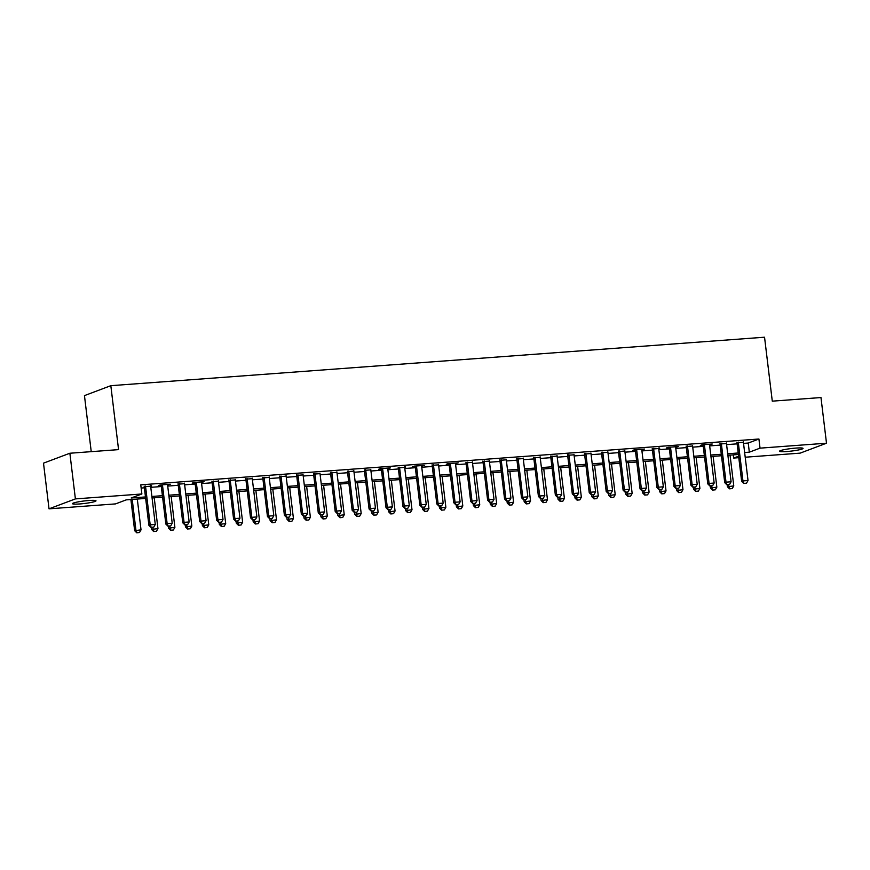 <?xml version="1.0" encoding="UTF-8"?>
<svg xmlns="http://www.w3.org/2000/svg" width="870" height="870" viewBox="0 0 870 870"><rect width="100%" height="100%" fill="white"/><g stroke="black" fill="none" stroke-linecap="round" stroke-linejoin="round"><path stroke-width="1.3" d="M88.794 500.522A11.843 1.261 -6.9 0 1 95.994 500.815A11.843 1.261 -6.9 0 1 79.67 503.958A11.843 1.261 -6.9 0 1 72.471 503.665A11.843 1.261 -6.9 0 1 88.794 500.522M795.854 448.094A11.843 1.261 -6.9 0 1 803.053 448.387A11.843 1.261 -6.9 0 1 786.73 451.53A11.843 1.261 -6.9 0 1 779.542 451.236A11.843 1.261 -6.9 0 1 795.854 448.094M91.23 451.65L84.455 395.611L110.827 385.682L764.545 337.212L772.288 401.157L820.975 397.546L826.5 443.211L800.128 453.139L745.209 457.218M738.793 457.685L733.649 458.066L738.619 456.206M733.269 454.869L733.649 458.066M145.66 498.434L126.194 499.88L115.503 503.904L49.024 508.83L75.396 498.901L141.875 493.975L131.185 497.999L145.475 496.944M75.396 498.901L69.872 453.237L43.5 463.155L49.024 508.83M150.651 486.21L144.235 486.689M167.584 484.96L170.313 484.209L160.156 484.971L158.373 485.634L161.178 485.427M184.516 483.698L178.111 484.177M201.459 482.448L204.189 481.697L194.032 482.458L192.248 483.122L195.043 482.915M218.392 481.186L211.975 481.665M235.324 479.935L228.919 480.403M252.267 478.674L245.851 479.152M269.2 477.423L262.783 477.891M286.132 476.162L279.727 476.64M303.065 474.911L296.659 475.39M320.008 473.65L313.591 474.128M336.94 472.399L330.535 472.878M353.872 471.138L347.467 471.616M370.816 469.887L364.399 470.365M387.748 468.636L390.478 467.886L380.32 468.647L378.537 469.311L381.343 469.104M404.68 467.375L398.275 467.853M421.624 466.124L424.353 465.374L414.196 466.135L412.413 466.798L415.207 466.592M438.556 464.863L432.14 465.341M455.488 463.612L458.229 462.862L448.061 463.623L446.277 464.286L449.083 464.08M472.432 462.351L466.015 462.829M489.364 461.1L482.948 461.568M506.296 459.838L499.891 460.317M523.229 458.588L516.823 459.055M540.172 457.326L533.756 457.805M557.104 456.076L550.699 456.554M574.037 454.814L567.631 455.293M590.98 453.564L584.564 454.042M607.912 452.302L601.507 452.781M624.845 451.051L618.439 451.53M641.788 449.801L644.518 449.05L634.361 449.812L632.577 450.475L635.372 450.268M658.721 448.539L652.315 449.018M675.653 447.289L678.393 446.538L668.225 447.3L666.442 447.963L669.247 447.756M692.596 446.027L686.18 446.506M709.529 444.777L712.258 444.026L702.101 444.787L700.317 445.451L703.112 445.244M726.461 443.515L720.055 443.994M743.535 443.385L748.233 443.037L758.923 439.013L140.766 484.84L141.875 493.975M141.157 488.048L144.376 487.809M150.782 487.33L161.309 486.547M167.714 486.08L178.241 485.297M184.657 484.818L195.184 484.035M201.59 483.568L212.117 482.785M218.522 482.306L229.049 481.523M235.465 481.056L245.992 480.273M252.398 479.794L262.925 479.022M269.33 478.543L279.857 477.76M286.274 477.282L296.79 476.51M303.206 476.031L313.733 475.248M320.138 474.77L330.665 473.998M337.081 473.519L347.598 472.736M354.014 472.269L364.541 471.486M370.946 471.007L381.473 470.224M387.879 469.756L398.406 468.973M404.822 468.495L415.349 467.712M421.754 467.244L432.281 466.461M438.687 465.983L449.214 465.2M455.63 464.732L466.157 463.949M472.562 463.471L483.089 462.688M489.495 462.22L500.022 461.437M506.438 460.959L516.965 460.186M523.37 459.708L533.897 458.925M540.303 458.446L550.83 457.674M557.246 457.196L567.762 456.413M574.178 455.934L584.705 455.162M591.111 454.684L601.638 453.901M608.054 453.433L618.57 452.65M624.986 452.172L635.513 451.389M641.919 450.921L652.446 450.138M658.851 449.659L669.378 448.876M675.794 448.409L686.321 447.626M692.727 447.147L703.254 446.364M709.659 445.897L720.186 445.114M726.602 444.635L737.129 443.852M743.404 442.264L736.988 442.732M69.872 453.237L118.559 449.627L110.827 385.682M758.923 439.013L760.032 448.148L826.5 443.211M744.644 452.52L749.331 452.172L760.032 448.148M151.891 496.465L162.418 495.682M168.823 495.215L179.35 494.432M185.756 493.953L196.283 493.17M202.699 492.703L213.226 491.92M219.631 491.441L230.158 490.658M236.564 490.191L247.091 489.408M253.507 488.929L264.034 488.146M270.44 487.678L280.966 486.895M287.372 486.417L297.899 485.645M304.315 485.166L314.831 484.383M321.247 483.905L331.774 483.133M338.18 482.654L348.707 481.871M355.123 481.393L365.639 480.621M372.055 480.142L382.582 479.359M388.988 478.891L399.515 478.108M405.92 477.63L416.447 476.847M422.863 476.379L433.39 475.596M439.796 475.118L450.323 474.335M456.728 473.867L467.255 473.084M473.671 472.606L484.198 471.823M490.604 471.355L501.131 470.572M507.536 470.094L518.063 469.311M524.479 468.843L534.996 468.06M541.412 467.581L551.939 466.809M558.344 466.331L568.871 465.548M575.287 465.069L585.804 464.297M592.22 463.819L602.747 463.036M609.152 462.557L619.679 461.785M626.085 461.307L636.612 460.524M643.028 460.056L653.555 459.273M659.96 458.794L670.487 458.012M676.893 457.544L687.42 456.761M693.836 456.282L704.363 455.499M710.768 455.032L721.295 454.249M727.701 453.77L738.228 452.987M738.412 454.488L727.885 455.271M721.469 455.739L710.953 456.522M704.537 457L694.01 457.783M687.604 458.251L677.077 459.034M670.672 459.512L660.145 460.284M653.729 460.763L643.202 461.546M636.796 462.024L626.269 462.796M619.864 463.275L609.337 464.058M602.921 464.536L592.394 465.309M585.988 465.787L575.461 466.57M569.056 467.038L558.529 467.821M552.113 468.299L541.597 469.082M535.18 469.55L524.654 470.333M518.248 470.811L507.721 471.594M501.305 472.062L490.789 472.845M484.372 473.323L473.846 474.106M467.44 474.574L456.913 475.357M450.508 475.836L439.981 476.619M433.564 477.086L423.037 477.869M416.632 478.348L406.105 479.12M399.7 479.598L389.173 480.381M382.756 480.86L372.229 481.632M365.824 482.11L355.297 482.893M348.892 483.372L338.365 484.144M331.948 484.623L321.432 485.406M315.016 485.873L304.489 486.656M298.084 487.135L287.557 487.918M281.14 488.385L270.624 489.168M264.208 489.647L253.681 490.43M247.276 490.897L236.749 491.68M230.343 492.159L219.816 492.942M213.4 493.41L202.873 494.193M196.468 494.671L185.941 495.454M179.535 495.922L169.008 496.705M162.592 497.183L152.065 497.955M748.233 443.037L749.331 452.172M659.612 447.93L659.678 448.474M405.572 466.766L405.637 467.31M151.532 485.601L151.597 486.145M743.97 483.394L746.514 483.198L743.97 483.394L742.947 480.903L741.664 481.393L736.923 442.199M743.339 441.732L748.026 480.534L742.947 480.903L738.249 442.101M746.514 483.198L748.026 480.534M741.664 481.393L743.763 483.47M727.157 484.699L727.407 486.754L733.769 485.895L730.05 455.108M729.506 488.831L732.257 488.57L729.506 488.831L727.407 486.754M728.494 484.601L729.712 488.755M733.769 485.895L732.257 488.57M727.037 484.644L729.582 484.459L727.037 484.644L726.015 482.165L724.732 482.643L719.99 443.461M726.396 442.982L731.094 481.784L726.015 482.165L721.317 443.363M729.582 484.459L731.094 481.784M724.732 482.643L726.82 484.731M710.105 485.906L712.639 485.71L710.105 485.906L709.083 483.415L707.799 483.905L703.058 444.711M709.463 444.244L714.161 483.046L709.083 483.415L704.385 444.613M712.639 485.71L714.161 483.046M707.799 483.905L709.887 485.982M693.162 487.156L695.706 486.972L693.162 487.156L692.139 484.677L690.856 485.155L686.115 445.973M692.531 445.494L697.218 484.296L692.139 484.677L687.441 445.875M695.706 486.972L697.218 484.296M690.856 485.155L692.955 487.233M676.229 488.418L678.774 488.222L676.229 488.418L675.207 485.928L673.924 486.417L669.182 447.224M675.588 446.745L680.286 485.558L675.207 485.928L670.509 447.126M678.774 488.222L680.286 485.558M673.924 486.417L676.012 488.494M710.225 485.96L710.475 488.016L716.836 487.156L713.117 456.358M712.563 490.093L715.325 489.821L712.563 490.093L710.475 488.016M711.551 485.862L712.78 490.006M716.836 487.156L715.325 489.821M693.292 487.211L693.542 489.266L699.904 488.407L696.174 457.62M695.63 491.343L698.382 491.082L695.63 491.343L693.542 489.266M694.619 487.113L695.848 491.267M699.904 488.407L698.382 491.082M676.36 488.472L676.599 490.528L682.972 489.669L679.242 458.871M678.698 492.605L681.449 492.333L678.698 492.605L676.599 490.528M677.686 488.374L678.904 492.518M682.972 489.669L681.449 492.333M659.416 489.723L659.667 491.778L666.029 490.919L662.309 460.132M661.755 493.855L664.517 493.594L661.755 493.855L659.667 491.778M660.743 489.625L661.972 493.779M666.029 490.919L664.517 493.594M659.297 489.669L661.831 489.484L659.297 489.669L658.275 487.189L656.991 487.668L652.25 448.485M658.655 448.006L663.353 486.808L658.275 487.189L653.577 448.387M661.831 489.484L663.353 486.808M656.991 487.668L659.079 489.745M642.484 490.984L642.734 493.04L649.096 492.17L645.366 461.383M644.822 495.117L647.574 494.845L644.822 495.117L642.734 493.04M643.811 490.887L645.04 495.03M649.096 492.17L647.574 494.845M642.354 490.919L644.898 490.734L642.354 490.919L641.331 488.44L640.048 488.929L635.307 449.736M641.723 449.257L646.421 488.07L641.331 488.44L636.644 449.638M644.898 490.734L646.421 488.07M640.048 488.929L642.147 491.006M625.552 492.235L625.791 494.29L632.164 493.431L628.434 462.644M627.89 496.368L630.641 496.107L627.89 496.368L625.791 494.29M626.879 492.137L628.107 496.291M632.164 493.431L630.641 496.107M625.421 492.181L627.966 491.996L625.421 492.181L624.399 489.701L623.116 490.18L618.374 450.997M624.78 450.519L629.478 489.321L624.399 489.701L619.701 450.899M627.966 491.996L629.478 489.321M623.116 490.18L625.204 492.257M608.608 493.497L608.859 495.541L615.221 494.682L611.501 463.895M610.957 497.629L613.709 497.357L610.957 497.629L608.859 495.541M609.946 493.388L611.164 497.542M615.221 494.682L613.709 497.357M608.489 493.431L611.023 493.246L608.489 493.431L607.467 490.952L606.183 491.441L601.442 452.248M607.847 451.769L612.545 490.582L607.467 490.952L602.769 452.15M611.023 493.246L612.545 490.582M606.183 491.441L608.271 493.518M591.676 494.747L591.926 496.803L598.288 495.943L594.558 465.156M594.014 498.88L596.766 498.608L594.014 498.88L591.926 496.803M593.003 494.649L594.232 498.804M598.288 495.943L596.766 498.608M591.546 494.693L594.09 494.508L591.546 494.693L590.523 492.213L589.24 492.692L584.499 453.509M590.915 453.031L595.613 491.833L590.523 492.213L585.836 453.4M594.09 494.508L595.613 491.833M589.24 492.692L591.339 494.769M574.744 495.998L574.994 498.053L581.356 497.194L577.626 466.407M577.082 500.141L579.833 499.869L577.082 500.141L574.994 498.053M576.071 495.9L577.299 500.054M581.356 497.194L579.833 499.869M574.613 495.943L577.158 495.759L574.613 495.943L573.591 493.464L572.308 493.953L567.566 454.76M573.972 454.281L578.67 493.083L573.591 493.464L568.893 454.662M577.158 495.759L578.67 493.083M572.308 493.953L574.396 496.03M557.8 497.259L558.051 499.315L564.412 498.456L560.693 467.668M560.149 501.392L562.901 501.12L560.149 501.392L558.051 499.315M559.138 497.161L560.356 501.316M564.412 498.456L562.901 501.12M557.681 497.205L560.215 497.009L557.681 497.205L556.659 494.725L555.375 495.204L550.634 456.01M557.039 455.543L561.737 494.345L556.659 494.725L551.961 455.913M560.215 497.009L561.737 494.345M555.375 495.204L557.463 497.281M540.868 498.51L541.118 500.565L547.48 499.706L543.75 468.919M543.206 502.653L545.968 502.381L543.206 502.653L541.118 500.565M542.195 498.412L543.424 502.566M547.48 499.706L545.968 502.381M540.748 498.456L543.282 498.271L540.748 498.456L539.715 495.976L538.432 496.455L533.691 457.272M540.107 456.793L544.805 495.596L539.715 495.976L535.028 457.174M543.282 498.271L544.805 495.596M538.432 496.455L540.531 498.543M523.936 499.771L524.186 501.827L530.548 500.968L526.818 470.17M526.274 503.904L529.025 503.632L526.274 503.904L524.186 501.827M525.262 499.674L526.491 503.828M530.548 500.968L529.025 503.632M523.805 499.717L526.35 499.521L523.805 499.717L522.783 497.238L521.5 497.716L516.758 458.523M523.174 458.055L527.862 496.857L522.783 497.238L518.085 458.425M526.35 499.521L527.862 496.857M521.5 497.716L523.599 499.793M506.992 501.022L507.243 503.077L513.604 502.218L509.885 471.431M509.341 505.155L512.093 504.894L509.341 505.155L507.243 503.077M508.33 500.924L509.548 505.078M513.604 502.218L512.093 504.894M506.873 500.968L509.418 500.783L506.873 500.968L505.851 498.488L504.567 498.967L499.826 459.784M506.231 459.306L510.929 498.108L505.851 498.488L501.153 459.686M509.418 500.783L510.929 498.108M504.567 498.967L506.655 501.055M490.06 502.284L490.31 504.339L496.672 503.48L492.953 472.682M492.398 506.416L495.16 506.144L492.398 506.416L490.31 504.339M491.387 502.186L492.616 506.34M496.672 503.48L495.16 506.144M489.94 502.229L492.474 502.033L489.94 502.229L488.918 499.739L487.635 500.228L482.883 461.035M489.299 460.567L493.997 499.369L488.918 499.739L484.22 460.937M492.474 502.033L493.997 499.369M487.635 500.228L489.723 502.305M473.128 503.534L473.378 505.59L479.74 504.73L476.01 473.943M475.466 507.667L478.217 507.406L475.466 507.667L473.378 505.59M474.454 503.436L475.683 507.591M479.74 504.73L478.217 507.406M472.997 503.48L475.542 503.295L472.997 503.48L471.975 501L470.692 501.479L465.95 462.296M472.366 461.818L477.054 500.62L471.975 501L467.277 462.198M475.542 503.295L477.054 500.62M470.692 501.479L472.791 503.567M456.195 504.796L456.435 506.851L462.807 505.992L459.077 475.194M458.533 508.928L461.285 508.656L458.533 508.928L456.435 506.851M457.522 504.698L458.74 508.841M462.807 505.992L461.285 508.656M456.065 504.741L458.61 504.546L456.065 504.741L455.043 502.251L453.759 502.74L449.018 463.547M455.423 463.079L460.121 501.881L455.043 502.251L450.345 463.449M458.61 504.546L460.121 501.881M453.759 502.74L455.847 504.817M439.252 506.046L439.502 508.102L445.864 507.243L442.145 476.455M441.59 510.179L444.352 509.918L441.59 510.179L439.502 508.102M440.579 505.948L441.808 510.103M445.864 507.243L444.352 509.918M439.132 505.992L441.666 505.807L439.132 505.992L438.11 503.512L436.827 503.991L432.085 464.808M438.491 464.33L443.189 503.132L438.11 503.512L433.412 464.71M441.666 505.807L443.189 503.132M436.827 503.991L438.915 506.068M422.32 507.308L422.57 509.363L428.932 508.504L425.202 477.706M424.658 511.44L427.409 511.168L424.658 511.44L422.57 509.363M423.646 507.21L424.875 511.353M428.932 508.504L427.409 511.168M422.189 507.253L424.734 507.058L422.189 507.253L421.167 504.763L419.884 505.252L415.142 466.059M421.558 465.58L426.246 504.393L421.167 504.763L416.469 465.961M424.734 507.058L426.246 504.393M419.884 505.252L421.983 507.33M405.387 508.558L405.627 510.614L411.999 509.755L408.269 478.968M407.726 512.691L410.477 512.43L407.726 512.691L405.627 510.614M406.714 508.461L407.932 512.615M411.999 509.755L410.477 512.43M405.257 508.504L407.802 508.319L405.257 508.504L404.235 506.025L402.951 506.503L398.21 467.32M404.615 466.842L409.313 505.644L404.235 506.025L399.537 467.223M407.802 508.319L409.313 505.644M402.951 506.503L405.039 508.58M388.444 509.82L388.694 511.875L395.056 511.005L391.337 480.218M390.793 513.952L393.544 513.681L390.793 513.952L388.694 511.875M389.782 509.722L391 513.865M395.056 511.005L393.544 513.681M388.324 509.755L390.858 509.57L388.324 509.755L387.302 507.275L386.019 507.765L381.277 468.571M387.683 468.093L392.381 506.905L387.302 507.275L382.604 468.473M390.858 509.57L392.381 506.905M386.019 507.765L388.107 509.842M371.512 511.071L371.762 513.126L378.124 512.267L374.394 481.48M373.85 515.203L376.601 514.942L373.85 515.203L371.762 513.126M372.838 510.973L374.067 515.127M378.124 512.267L376.601 514.942M371.381 511.016L373.926 510.831L371.381 511.016L370.359 508.537L369.076 509.015L364.334 469.833M370.75 469.354L375.448 508.156L370.359 508.537L365.672 469.735M373.926 510.831L375.448 508.156M369.076 509.015L371.175 511.092M354.579 512.332L354.829 514.377L361.191 513.517L357.461 482.73M356.917 516.465L359.669 516.193L356.917 516.465L354.829 514.377M355.906 512.223L357.135 516.378M361.191 513.517L359.669 516.193M354.449 512.267L356.994 512.082L354.449 512.267L353.427 509.787L352.143 510.277L347.402 471.083M353.807 470.605L358.505 509.418L353.427 509.787L348.729 470.985M356.994 512.082L358.505 509.418M352.143 510.277L354.231 512.354M337.636 513.583L337.886 515.638L344.248 514.779L340.529 483.992M339.985 517.715L342.736 517.443L339.985 517.715L337.886 515.638M338.974 513.485L340.192 517.639M344.248 514.779L342.736 517.443M337.517 513.528L340.05 513.343L337.517 513.528L336.494 511.049L335.211 511.527L330.469 472.345M336.875 471.866L341.573 510.668L336.494 511.049L331.796 472.236M340.05 513.343L341.573 510.668M335.211 511.527L337.299 513.604M320.704 514.833L320.954 516.889L327.316 516.03L323.586 485.242M323.042 518.977L325.804 518.705L323.042 518.977L320.954 516.889M322.03 514.736L323.259 518.89M327.316 516.03L325.804 518.705M320.584 514.779L323.118 514.594L320.584 514.779L319.551 512.299L318.268 512.789L313.526 473.595M319.942 473.117L324.64 511.919L319.551 512.299L314.864 473.497M323.118 514.594L324.64 511.919M318.268 512.789L320.367 514.866M303.771 516.095L304.022 518.15L310.383 517.291L306.653 486.504M306.109 520.227L308.861 519.955L306.109 520.227L304.022 518.15M305.098 515.997L306.327 520.151M310.383 517.291L308.861 519.955M303.641 516.04L306.186 515.845L303.641 516.04L302.619 513.561L301.335 514.039L296.594 474.846M303.01 474.378L307.697 513.18L302.619 513.561L297.921 474.748M306.186 515.845L307.697 513.18M301.335 514.039L303.434 516.117M286.828 517.346L287.078 519.401L293.44 518.542L289.721 487.755M289.177 521.489L291.928 521.217L289.177 521.489L287.078 519.401M288.166 517.248L289.384 521.402M293.44 518.542L291.928 521.217M286.708 517.291L289.242 517.106L286.708 517.291L285.686 514.812L284.403 515.29L279.661 476.107M286.067 475.629L290.765 514.431L285.686 514.812L280.988 476.01M289.242 517.106L290.765 514.431M284.403 515.29L286.491 517.378M269.896 518.607L270.146 520.662L276.508 519.803L272.788 489.005M272.234 522.74L274.996 522.468L272.234 522.74L270.146 520.662M271.222 518.509L272.451 522.663M276.508 519.803L274.996 522.468M269.776 518.553L272.31 518.357L269.776 518.553L268.754 516.073L267.471 516.552L262.718 477.358M269.134 476.89L273.832 515.692L268.754 516.073L264.056 477.26M272.31 518.357L273.832 515.692M267.471 516.552L269.559 518.629M252.963 519.858L253.213 521.913L259.575 521.054L255.845 490.267M255.301 523.99L258.053 523.729L255.301 523.99L253.213 521.913M254.29 519.76L255.519 523.914M259.575 521.054L258.053 523.729M252.833 519.803L255.378 519.618L252.833 519.803L251.811 517.324L250.527 517.802L245.786 478.62M252.202 478.141L256.889 516.943L251.811 517.324L247.113 478.522M255.378 519.618L256.889 516.943M250.527 517.802L252.626 519.89M236.02 521.119L236.27 523.174L242.643 522.315L238.913 491.517M238.369 525.252L241.12 524.98L238.369 525.252L236.27 523.174M237.358 521.021L238.576 525.175M242.643 522.315L241.12 524.98M235.9 521.065L238.445 520.869L235.9 521.065L234.878 518.574L233.595 519.064L228.853 479.87M235.259 479.403L239.957 518.205L234.878 518.574L230.18 479.772M238.445 520.869L239.957 518.205M233.595 519.064L235.683 521.141M219.088 522.37L219.338 524.425L225.7 523.566L221.98 492.779M221.426 526.502L224.188 526.241L221.426 526.502L219.338 524.425M220.414 522.272L221.643 526.426M225.7 523.566L224.188 526.241M218.968 522.315L221.502 522.13L218.968 522.315L217.946 519.836L216.663 520.314L211.921 481.132M218.326 480.653L223.024 519.455L217.946 519.836L213.248 481.034M221.502 522.13L223.024 519.455M216.663 520.314L218.751 522.402M202.155 523.631L202.405 525.687L208.767 524.827L205.037 494.029M204.493 527.764L207.245 527.492L204.493 527.764L202.405 525.687M203.482 523.533L204.711 527.677M208.767 524.827L207.245 527.492M202.025 523.577L204.57 523.381L202.025 523.577L201.003 521.087L199.719 521.576L194.978 482.382M201.394 481.915L206.081 520.717L201.003 521.087L196.305 482.284M204.57 523.381L206.081 520.717M199.719 521.576L201.818 523.653M185.223 524.882L185.462 526.937L191.835 526.078L188.105 495.291M187.561 529.014L190.312 528.753L187.561 529.014L185.462 526.937M186.55 524.784L187.768 528.938M191.835 526.078L190.312 528.753M185.092 524.827L187.637 524.643L185.092 524.827L184.07 522.348L182.787 522.826L178.045 483.644M184.451 483.165L189.149 521.967L184.07 522.348L179.372 483.546M187.637 524.643L189.149 521.967M182.787 522.826L184.875 524.904M168.28 526.143L168.53 528.199L174.892 527.34L171.172 496.542M170.618 530.276L173.38 530.004L170.618 530.276L168.53 528.199M169.617 526.045L170.835 530.189M174.892 527.34L173.38 530.004M168.16 526.089L170.694 525.893L168.16 526.089L167.138 523.599L165.855 524.088L161.113 484.894M167.518 484.427L172.216 523.229L167.138 523.599L162.44 484.797M170.694 525.893L172.216 523.229M165.855 524.088L167.943 526.165M151.347 527.394L151.597 529.449L157.959 528.59L154.229 497.803M153.685 531.526L156.437 531.265L153.685 531.526L151.597 529.449M152.674 527.296L153.903 531.45M157.959 528.59L156.437 531.265M151.217 527.34L153.762 527.155L151.217 527.34L150.195 524.86L148.911 525.339L144.17 486.156M150.586 485.678L155.284 524.479L150.195 524.86L145.507 486.058M153.762 527.155L155.284 524.479M148.911 525.339L151.01 527.416M130.891 499.532L134.654 530.711L141.027 529.841L137.297 499.054M136.753 532.788L139.504 532.516L136.753 532.788L134.654 530.711M132.218 499.434L135.938 530.221L136.971 532.701M141.027 529.841L139.504 532.516"/></g></svg>
